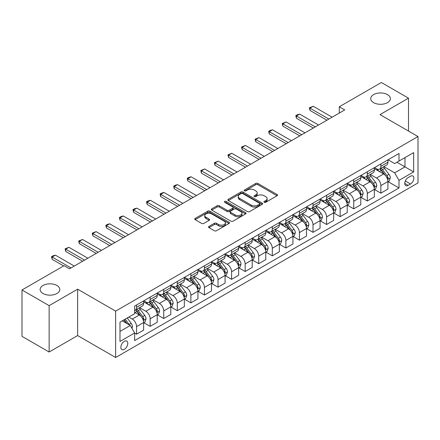 <?xml version="1.0" encoding="UTF-8"?>
<svg xmlns="http://www.w3.org/2000/svg" width="440" height="440" viewBox="0 0 440 440"><rect width="100%" height="100%" fill="white"/><g stroke="black" fill="none" stroke-linecap="round" stroke-linejoin="round"><path stroke-width="0.66" d="M264.242 202.296A1.056 0.611 0 0 0 265.738 202.296L277.057 195.756A1.507 0.869 0 0 0 277.503 195.14A1.507 0.869 0 0 0 277.057 194.53L257.879 183.453A1.507 0.869 0 0 0 255.745 183.453L244.426 189.992A1.056 0.611 0 0 0 244.112 190.421A1.056 0.611 0 0 0 244.426 190.85A1.056 0.611 0 0 0 245.916 190.85L247.379 190.003A4.824 2.783 0 0 1 254.199 190.003L255.799 190.927A4.824 2.783 0 0 1 257.213 192.896A4.824 2.783 0 0 1 255.799 194.865L254.337 195.712A1.056 0.611 0 0 0 254.023 196.141A1.056 0.611 0 0 0 254.337 196.576A1.056 0.611 0 0 0 255.827 196.576L257.29 195.729A4.824 2.783 0 0 1 264.11 195.729L265.711 196.653A4.824 2.783 0 0 1 267.124 198.616A4.824 2.783 0 0 1 265.711 200.585L264.242 201.432A1.056 0.611 0 0 0 263.934 201.867A1.056 0.611 0 0 0 264.242 202.296L264.242 201.432M56.903 285.483A9.829 5.671 0 0 0 46.194 284.257A9.829 5.671 0 0 0 40.128 289.498A9.829 5.671 0 0 0 43.01 293.507A9.829 5.671 0 0 0 53.719 294.74A9.829 5.671 0 0 0 59.785 289.498A9.829 5.671 0 0 0 56.903 285.483M387.492 94.622A9.829 5.671 0 0 0 376.783 93.39A9.829 5.671 0 0 0 370.716 98.632A9.829 5.671 0 0 0 373.599 102.647A9.829 5.671 0 0 0 384.307 103.873A9.829 5.671 0 0 0 390.368 98.632A9.829 5.671 0 0 0 387.492 94.622M124.328 349.36A4.912 2.838 120 0 0 127.534 345.026A4.912 2.838 120 0 0 126.781 341.094A4.912 2.838 120 0 0 124.328 341.336A4.912 2.838 120 0 0 121.116 345.664A4.912 2.838 120 0 0 121.869 349.602A4.912 2.838 120 0 0 124.328 349.36M208.962 226.397A1.507 0.869 0 0 0 208.522 227.013A1.507 0.869 0 0 0 208.962 227.629L214.346 230.736A1.507 0.869 0 0 0 216.475 230.736L229.053 223.476A1.507 0.869 0 0 0 229.493 222.86A1.507 0.869 0 0 0 229.053 222.244L209.869 211.173A1.507 0.869 0 0 0 207.74 211.173L195.162 218.433A1.507 0.869 0 0 0 194.722 219.043A1.507 0.869 0 0 0 195.162 219.659L201.663 223.416A1.507 0.869 0 0 0 203.797 223.416L209.176 220.308A1.507 0.869 0 0 0 209.616 219.692A1.507 0.869 0 0 0 209.176 219.076L205.953 217.217A4.032 2.327 0 0 1 204.771 215.567A4.032 2.327 0 0 1 207.262 213.417A4.032 2.327 0 0 1 211.657 213.923L224.285 221.216A4.032 2.327 0 0 1 225.462 222.86A4.032 2.327 0 0 1 222.976 225.011A4.032 2.327 0 0 1 218.581 224.505L216.475 223.289A1.507 0.869 0 0 0 214.346 223.289L208.962 226.397L208.962 227.629M77.644 289.185L49.142 305.635L22 289.966L22 336.353L49.142 352.022L77.644 335.566L115.638 357.506L115.638 311.124L77.644 289.185L77.644 335.566M408.502 131.071L408.502 98.164L380 114.62L418 136.554L115.638 311.124M408.502 98.164L381.359 82.495L339.29 106.783L339.29 113.053M22 289.966L64.07 265.678L69.498 268.812L344.718 109.918L339.29 106.783M247.489 211.602A1.507 0.869 0 0 0 249.618 211.602L262.19 204.341A1.507 0.869 0 0 0 262.636 203.726A1.507 0.869 0 0 0 262.19 203.11L243.012 192.038A1.507 0.869 0 0 0 240.878 192.038L228.305 199.298A1.507 0.869 0 0 0 227.865 199.909A1.507 0.869 0 0 0 228.305 200.524L247.489 211.602M225.049 202.521A1.056 0.611 0 0 1 226.122 202.67L226.122 201.416L245.625 212.68A1.507 0.869 0 0 1 246.065 213.29A1.507 0.869 0 0 1 245.625 213.906L233.046 221.166A1.507 0.869 0 0 1 230.918 221.166L211.734 210.095L211.734 208.863A1.507 0.869 0 0 0 211.294 209.479A1.507 0.869 0 0 0 211.734 210.095M211.734 208.863L217.118 205.755A1.507 0.869 0 0 1 219.247 205.755L227.029 210.249A1.507 0.869 0 0 0 229.157 210.249L232.727 208.186A1.507 0.869 0 0 0 233.167 207.57A1.507 0.869 0 0 0 232.727 206.954L224.631 202.279A1.056 0.611 0 0 1 224.318 201.85A1.056 0.611 0 0 1 224.972 201.284A1.056 0.611 0 0 1 226.122 201.416M410.509 176.231L408.122 177.612A4.758 2.75 120 0 0 405.009 181.808A4.758 2.75 120 0 0 405.741 185.62A4.758 2.75 120 0 0 408.122 185.383L410.509 184.008A4.758 2.75 120 0 0 413.617 179.812A4.758 2.75 120 0 0 412.891 176A4.758 2.75 120 0 0 410.509 176.231M115.638 357.506L418 182.941L418 136.554M388.091 159.781L394.658 163.57L399.003 161.062L399.003 153.478L134.64 306.108L134.64 313.693L119.983 322.152L119.983 341.462L134.64 332.998L134.64 340.582L399.003 187.957L399.003 180.373L394.658 172.849L383.861 166.617M399.003 161.062L413.655 152.603L413.655 171.908L399.003 180.373M49.142 305.635L49.142 352.022M396.941 162.256L404.971 166.892L404.971 157.619L413.655 152.603M394.658 172.849L404.971 166.892L413.655 171.908M119.983 331.43L130.295 325.479L122.26 320.837M134.64 333.064L136.593 334.191L136.593 326.607A6.144 3.548 -120 0 0 132.253 319.083L128.777 317.075M136.593 334.191L143.649 330.116L143.649 322.531A6.144 3.548 -120 0 0 139.31 315.007L134.64 312.312M143.814 322.685L150.166 326.354L150.166 318.769A6.144 3.548 -120 0 0 145.822 311.25L139.585 307.648M150.166 326.354L157.223 322.278L157.223 314.694A6.144 3.548 -120 0 0 152.878 307.175L143.649 301.846M157.382 314.853L163.735 318.522L163.735 310.937A6.144 3.548 -120 0 0 159.39 303.413L153.159 299.811M163.735 318.522L170.791 314.446L170.791 306.861A6.144 3.548 -120 0 0 166.447 299.338L157.223 294.008M170.957 307.016L177.304 310.684L177.304 303.1A6.144 3.548 -120 0 0 172.964 295.576L166.727 291.979M177.304 310.684L184.36 306.609L184.36 299.024A6.144 3.548 -120 0 0 180.021 291.506L170.791 286.176M184.525 299.184L190.878 302.847L190.878 295.262A6.144 3.548 -120 0 0 186.532 287.743L180.301 284.141M190.878 302.847L197.934 298.777L197.934 291.192A6.144 3.548 -120 0 0 193.589 283.668L184.36 278.339M198.099 291.346L204.446 295.014L204.446 287.43A6.144 3.548 -120 0 0 200.107 279.906L193.87 276.309M204.446 295.014L211.503 290.939L211.503 283.355A6.144 3.548 -120 0 0 207.163 275.831L197.934 270.507M211.668 283.514L218.02 287.177L218.02 279.593A6.144 3.548 -120 0 0 213.675 272.074L207.438 268.471M218.02 287.177L225.077 283.102L225.077 275.517A6.144 3.548 -120 0 0 220.732 267.999L211.503 262.669M225.236 275.677L231.589 279.345L231.589 271.761A6.144 3.548 -120 0 0 227.249 264.237L221.012 260.639M231.589 279.345L238.645 275.27L238.645 267.685A6.144 3.548 -120 0 0 234.306 260.161L225.077 254.837M238.81 267.839L245.163 271.507L245.163 263.923A6.144 3.548 -120 0 0 240.818 256.405L234.581 252.802M245.163 271.507L252.219 267.432L252.219 259.848A6.144 3.548 -120 0 0 247.874 252.329L238.645 247M252.379 260.007L258.731 263.676L258.731 256.091A6.144 3.548 -120 0 0 254.392 248.567L248.155 244.965M258.731 263.676L265.788 259.6L265.788 252.016A6.144 3.548 -120 0 0 261.448 244.492L252.219 239.162M265.953 252.17L272.305 255.838L272.305 248.254A6.144 3.548 -120 0 0 267.96 240.73L261.723 237.132M272.305 255.838L279.362 251.763L279.362 244.178A6.144 3.548 -120 0 0 275.017 236.66L265.788 231.33M279.521 244.338L285.874 248.001L285.874 240.416A6.144 3.548 -120 0 0 281.529 232.898L275.297 229.295M285.874 248.001L292.93 243.931L292.93 236.346A6.144 3.548 -120 0 0 288.585 228.822L279.362 223.493M293.095 236.5L299.442 240.169L299.442 232.584A6.144 3.548 -120 0 0 295.103 225.06L288.866 221.463M299.442 240.169L306.499 236.093L306.499 228.509A6.144 3.548 -120 0 0 302.159 220.99L292.93 215.661M306.664 228.668L313.016 232.331L313.016 224.747A6.144 3.548 -120 0 0 308.671 217.228L302.44 213.626M313.016 232.331L320.073 228.261L320.073 220.677A6.144 3.548 -120 0 0 315.728 213.153L306.499 207.823M320.238 220.831L326.584 224.499L326.584 216.915A6.144 3.548 -120 0 0 322.245 209.391L316.008 205.794M326.584 224.499L333.641 220.424L333.641 212.839A6.144 3.548 -120 0 0 329.302 205.315L320.073 199.991M333.806 212.993L340.159 216.662L340.159 209.077A6.144 3.548 -120 0 0 335.814 201.559L329.577 197.956M340.159 216.662L347.215 212.586L347.215 205.002A6.144 3.548 -120 0 0 342.87 197.483L333.641 192.154M347.375 205.161L353.727 208.83L353.727 201.245A6.144 3.548 -120 0 0 349.388 193.721L343.151 190.119M353.727 208.83L360.784 204.754L360.784 197.17A6.144 3.548 -120 0 0 356.444 189.646L347.215 184.322M360.949 197.323L367.301 200.992L367.301 193.407A6.144 3.548 -120 0 0 362.956 185.884L356.719 182.287M367.301 200.992L374.358 196.917L374.358 189.332A6.144 3.548 -120 0 0 370.013 181.814L360.784 176.484M374.517 189.492L380.87 193.155L380.87 185.57A6.144 3.548 -120 0 0 376.525 178.052L370.293 174.449M380.87 193.155L387.926 189.085L387.926 181.5A6.144 3.548 -120 0 0 383.587 173.976L374.358 168.647M374.517 167.613L376.525 168.773A6.144 3.548 -120 0 0 379.599 169.076A6.144 3.548 -120 0 0 380.87 166.265L380.87 163.95M360.949 175.45L362.956 176.611A6.144 3.548 -120 0 0 366.025 176.913A6.144 3.548 -120 0 0 367.301 174.103L367.301 171.781M347.375 183.282L349.388 184.443A6.144 3.548 -120 0 0 352.457 184.751A6.144 3.548 -120 0 0 353.727 181.935L353.727 179.619M333.806 191.12L335.814 192.28A6.144 3.548 -120 0 0 338.882 192.583A6.144 3.548 -120 0 0 340.159 189.772L340.159 187.451M320.238 198.957L322.245 200.112A6.144 3.548 -120 0 0 325.314 200.42A6.144 3.548 -120 0 0 326.584 197.61L326.584 195.288M306.664 206.789L308.671 207.95A6.144 3.548 -120 0 0 311.745 208.252A6.144 3.548 -120 0 0 313.016 205.441L313.016 203.121M293.095 214.627L295.103 215.787A6.144 3.548 -120 0 0 298.172 216.09A6.144 3.548 -120 0 0 299.442 213.279L299.442 210.958M279.521 222.459L281.529 223.619A6.144 3.548 -120 0 0 284.603 223.922A6.144 3.548 -120 0 0 285.874 221.111L285.874 218.796M265.953 230.296L267.96 231.457A6.144 3.548 -120 0 0 271.029 231.759A6.144 3.548 -120 0 0 272.305 228.948L272.305 226.628M252.379 238.128L254.392 239.289A6.144 3.548 -120 0 0 257.461 239.597A6.144 3.548 -120 0 0 258.731 236.781L258.731 234.465M238.81 245.966L240.818 247.126A6.144 3.548 -120 0 0 243.887 247.429A6.144 3.548 -120 0 0 245.163 244.618L245.163 242.297M225.236 253.803L227.249 254.958A6.144 3.548 -120 0 0 230.318 255.266A6.144 3.548 -120 0 0 231.589 252.456L231.589 250.135M211.668 261.635L213.675 262.796A6.144 3.548 -120 0 0 216.744 263.098A6.144 3.548 -120 0 0 218.02 260.288L218.02 257.966M198.099 269.473L200.107 270.633A6.144 3.548 -120 0 0 203.176 270.936A6.144 3.548 -120 0 0 204.446 268.125L204.446 265.804M184.525 277.305L186.532 278.465A6.144 3.548 -120 0 0 189.607 278.768A6.144 3.548 -120 0 0 190.878 275.957L190.878 273.642M170.957 285.142L172.964 286.303A6.144 3.548 -120 0 0 176.033 286.605A6.144 3.548 -120 0 0 177.304 283.795L177.304 281.474M157.382 292.974L159.39 294.135A6.144 3.548 -120 0 0 162.465 294.443A6.144 3.548 -120 0 0 163.735 291.627L163.735 289.311M143.814 300.812L145.822 301.972A6.144 3.548 -120 0 0 148.891 302.275A6.144 3.548 -120 0 0 150.166 299.464L150.166 297.143M388.091 181.654L399.003 187.957M379.599 169.076L386.656 165.006A6.144 3.548 -120 0 0 387.926 162.195L387.926 159.874M366.025 176.913L373.082 172.838A6.144 3.548 -120 0 0 374.358 170.027L374.358 167.706M352.457 184.751L359.513 180.675A6.144 3.548 -120 0 0 360.784 177.865L360.784 175.544M338.882 192.583L345.945 188.507A6.144 3.548 -120 0 0 347.215 185.697L347.215 183.381M325.314 200.42L332.37 196.345A6.144 3.548 -120 0 0 333.641 193.534L333.641 191.213M311.745 208.252L318.802 204.182A6.144 3.548 -120 0 0 320.073 201.366L320.073 199.051M298.172 216.09L305.228 212.014A6.144 3.548 -120 0 0 306.499 209.204L306.499 206.882M284.603 223.922L291.659 219.852A6.144 3.548 -120 0 0 292.93 217.036L292.93 214.72M271.029 231.759L278.086 227.684A6.144 3.548 -120 0 0 279.362 224.873L279.362 222.552M257.461 239.597L264.517 235.521A6.144 3.548 -120 0 0 265.788 232.711L265.788 230.389M243.887 247.429L250.943 243.353A6.144 3.548 -120 0 0 252.219 240.543L252.219 238.222M230.318 255.266L237.375 251.191A6.144 3.548 -120 0 0 238.645 248.38L238.645 246.059M216.744 263.098L223.806 259.023A6.144 3.548 -120 0 0 225.077 256.212L225.077 253.897M203.176 270.936L210.232 266.86A6.144 3.548 -120 0 0 211.503 264.05L211.503 261.728M189.607 278.768L196.663 274.697A6.144 3.548 -120 0 0 197.934 271.882L197.934 269.566M176.033 286.605L183.09 282.53A6.144 3.548 -120 0 0 184.36 279.719L184.36 277.398M162.465 294.443L169.521 290.367A6.144 3.548 -120 0 0 170.791 287.557L170.791 285.236M148.891 302.275L155.947 298.199A6.144 3.548 -120 0 0 157.223 295.389L157.223 293.068M134.64 310.36A6.144 3.548 -120 0 0 135.322 310.112L142.379 306.036A6.144 3.548 -120 0 0 143.649 303.226L143.649 300.905M135.322 310.112A6.144 3.548 -120 0 0 136.593 307.296L136.593 304.981M130.295 325.479L134.64 332.998M264.666 202.444L265.711 201.839A4.824 2.783 0 0 0 267.124 199.87L267.124 198.616M257.213 192.896L257.213 194.15A4.824 2.783 0 0 1 255.799 196.119L254.755 196.724M277.041 195.767L257.879 184.707A1.507 0.869 0 0 0 255.745 184.707L244.844 190.999M262.19 203.11L262.19 204.341L243.012 193.287A1.507 0.869 0 0 0 240.878 193.287L228.327 200.536M259.529 204.155A1.056 0.611 0 0 0 259.837 203.726A1.056 0.611 0 0 0 259.529 203.297L242.693 193.573A1.056 0.611 0 0 0 241.197 193.573L239.657 194.464A4.824 2.783 0 0 0 238.244 196.433A4.824 2.783 0 0 0 239.657 198.402L251.163 205.046A4.824 2.783 0 0 0 257.983 205.046L259.529 204.155L259.529 205.409A1.056 0.611 0 0 0 259.837 204.98L259.837 203.726M238.244 196.433L238.244 197.687A4.824 2.783 0 0 0 239.657 199.656L239.657 198.402M259.529 205.409L257.983 206.299A4.824 2.783 0 0 1 251.163 206.299L239.657 199.656M211.756 210.106L217.118 207.009L217.118 205.755M233.167 207.57L233.167 208.824A1.507 0.869 0 0 1 232.727 209.44L229.157 211.503A1.507 0.869 0 0 1 227.029 211.503L219.247 207.009A1.507 0.869 0 0 0 217.118 207.009M226.122 202.67L245.603 213.917M235.098 214.907A4.032 2.327 0 0 0 239.492 215.413A4.032 2.327 0 0 0 241.984 213.263A4.032 2.327 0 0 0 240.801 211.618L236.352 209.049A1.507 0.869 0 0 0 234.218 209.049L230.648 211.107A1.507 0.869 0 0 0 230.208 211.723A1.507 0.869 0 0 0 230.648 212.339L235.098 214.907L235.098 216.161A4.032 2.327 0 0 0 239.492 216.667A4.032 2.327 0 0 0 241.984 214.517L241.984 213.263M230.208 211.723L230.208 212.977A1.507 0.869 0 0 0 230.648 213.593L230.648 212.339M235.098 216.161L230.648 213.593M225.462 222.86L225.462 224.114A4.032 2.327 0 0 1 222.976 226.264A4.032 2.327 0 0 1 218.581 225.759L216.475 224.543A1.507 0.869 0 0 0 214.346 224.543L208.984 227.639M204.771 215.567L204.771 216.821A4.032 2.327 0 0 0 205.953 218.471L205.953 217.217M209.154 220.319L205.953 218.471M229.031 223.487L209.869 212.421A1.507 0.869 0 0 0 207.74 212.421L195.184 219.67M387.926 181.748L389.23 181L390.313 177.865A4.07 2.349 -120 0 0 389.015 174.399L384.582 168.476A11.748 6.782 -120 0 0 383.3 166.941M378.889 171.264A11.748 6.782 -120 0 0 376.481 168.746M387.558 179.256L388.118 178.035A4.07 2.349 -120 0 0 386.952 175.588L382.52 169.67A11.748 6.782 -120 0 0 381.238 168.135M380.144 168.762A9.752 5.627 60 0 1 381.744 170.583L385.495 175.593M379.935 168.883A11.748 6.782 60 0 1 381.216 170.418L384.164 174.356M328.867 119.07L309.975 108.163L309.975 110.418L309.381 107.817L313.231 106.282L332.123 117.189M326.909 120.197L309.975 110.418M313.231 106.282L309.975 108.163L309.381 107.817M374.358 189.585L375.661 188.832L376.745 185.697A4.07 2.349 -120 0 0 375.447 182.232L371.008 176.314A11.748 6.782 -120 0 0 369.727 174.779M365.316 179.102A11.748 6.782 -120 0 0 362.912 176.583M373.984 187.094L374.55 185.873A4.07 2.349 -120 0 0 373.384 183.425L368.945 177.502A11.748 6.782 -120 0 0 367.664 175.967M366.57 176.6A9.752 5.627 60 0 1 368.17 178.42L371.927 183.431M366.361 176.721A11.748 6.782 60 0 1 367.642 178.255L370.596 182.193M360.784 197.417L362.087 196.669L363.171 193.534A4.07 2.349 -120 0 0 361.873 190.069L357.44 184.146A11.748 6.782 -120 0 0 356.158 182.611M351.747 186.934A11.748 6.782 -120 0 0 349.338 184.421M360.415 194.926L360.976 193.705A4.07 2.349 -120 0 0 359.81 191.257L355.377 185.339A11.748 6.782 -120 0 0 354.096 183.805M353.001 184.431A9.752 5.627 60 0 1 354.602 186.252L358.358 191.263M352.792 184.553A11.748 6.782 60 0 1 354.074 186.087L357.022 190.025M347.215 205.255L348.519 204.501L349.602 201.366A4.07 2.349 -120 0 0 348.304 197.901L343.866 191.983A11.748 6.782 -120 0 0 342.584 190.448M338.173 194.772A11.748 6.782 -120 0 0 335.77 192.253M346.841 202.763L347.408 201.542A4.07 2.349 -120 0 0 346.242 199.095L341.803 193.171A11.748 6.782 -120 0 0 340.522 191.637M339.433 192.269A9.752 5.627 60 0 1 341.033 194.09L344.784 199.1M339.218 192.39A11.748 6.782 60 0 1 340.5 193.924L343.453 197.863M315.293 126.901L296.406 115.995L296.406 118.255L295.807 115.654L297.435 114.714L299.662 114.114L318.555 125.021M313.341 128.029L296.406 118.255M299.662 114.114L296.406 115.995L295.807 115.654M301.725 134.739L282.832 123.833L282.832 126.088L282.238 123.486L286.088 121.952L304.981 132.858M299.772 135.867L282.832 126.088M286.088 121.952L282.832 123.833L282.238 123.486M288.151 142.571L269.264 131.665L269.264 133.925L268.664 131.324L270.292 130.383L272.52 129.789L291.412 140.69M286.198 143.704L269.264 133.925M272.52 129.789L269.264 131.665L268.664 131.324M333.641 213.092L334.945 212.339L336.034 209.204A4.07 2.349 -120 0 0 334.73 205.739L330.297 199.815A11.748 6.782 -120 0 0 329.016 198.281M324.605 202.604A11.748 6.782 -120 0 0 322.201 200.09M333.273 210.595L333.834 209.374A4.07 2.349 -120 0 0 332.668 206.932L328.235 201.009A11.748 6.782 -120 0 0 326.953 199.474M325.859 200.107A9.752 5.627 60 0 1 327.459 201.922L331.216 206.932M325.65 200.228A11.748 6.782 60 0 1 326.931 201.762L329.879 205.695M274.582 150.409L255.69 139.502L255.69 141.757L255.096 139.156L258.951 137.621L277.838 148.528M272.63 151.536L255.69 141.757M258.951 137.621L255.69 139.502L255.096 139.156M320.073 220.924L321.376 220.171L322.459 217.036A4.07 2.349 -120 0 0 321.161 213.576L316.723 207.653A11.748 6.782 -120 0 0 315.442 206.118M311.031 210.441A11.748 6.782 -120 0 0 308.627 207.922M319.704 218.433L320.265 217.212A4.07 2.349 -120 0 0 319.099 214.764L314.661 208.84A11.748 6.782 -120 0 0 313.379 207.306M312.29 207.939A9.752 5.627 60 0 1 313.891 209.759L317.642 214.77M312.081 208.06A11.748 6.782 60 0 1 313.363 209.594L316.311 213.532M306.499 228.762L307.802 228.008L308.891 224.873A4.07 2.349 -120 0 0 307.593 221.408L303.155 215.485A11.748 6.782 -120 0 0 301.873 213.95M297.462 218.273A11.748 6.782 -120 0 0 295.059 215.76M306.13 226.27L306.691 225.049A4.07 2.349 -120 0 0 305.531 222.602L301.092 216.678A11.748 6.782 -120 0 0 299.811 215.144M298.716 215.776A9.752 5.627 60 0 1 300.317 217.591L304.073 222.607M298.507 215.897A11.748 6.782 60 0 1 299.789 217.431L302.736 221.37M292.93 236.594L294.234 235.846L295.317 232.711A4.07 2.349 -120 0 0 294.019 229.246L289.586 223.322A11.748 6.782 -120 0 0 288.305 221.788M283.888 226.111A11.748 6.782 -120 0 0 281.485 223.591M292.562 234.102L293.123 232.881A4.07 2.349 -120 0 0 291.957 230.434L287.524 224.516A11.748 6.782 -120 0 0 286.242 222.976M285.148 223.608A9.752 5.627 60 0 1 286.748 225.429L290.499 230.439M284.939 223.729A11.748 6.782 60 0 1 286.22 225.264L289.168 229.202M279.362 244.431L280.66 243.678L281.749 240.543A4.07 2.349 -120 0 0 280.451 237.078L276.012 231.16A11.748 6.782 -120 0 0 274.731 229.625M270.32 233.948A11.748 6.782 -120 0 0 267.916 231.429M278.988 241.94L279.548 240.719A4.07 2.349 -120 0 0 278.388 238.271L273.95 232.348A11.748 6.782 -120 0 0 272.668 230.813M271.574 231.446A9.752 5.627 60 0 1 273.174 233.266L276.93 238.277M271.365 231.566A11.748 6.782 60 0 1 272.646 233.101L275.594 237.039M265.788 252.263L267.091 251.515L268.175 248.38A4.07 2.349 -120 0 0 266.877 244.915L262.444 238.992A11.748 6.782 -120 0 0 261.162 237.457M256.751 241.78A11.748 6.782 -120 0 0 254.342 239.267M265.419 249.772L265.98 248.551A4.07 2.349 -120 0 0 264.814 246.103L260.381 240.185A11.748 6.782 -120 0 0 259.1 238.651M258.005 239.278A9.752 5.627 60 0 1 259.606 241.098L263.357 246.109M257.796 239.399A11.748 6.782 60 0 1 259.078 240.933L262.026 244.871M261.014 158.246L242.121 147.34L242.121 149.595L241.522 146.993L245.377 145.459L264.27 156.365M259.055 159.374L242.121 149.595M245.377 145.459L242.121 147.34L241.522 146.993M247.44 166.078L228.547 155.172L228.547 157.427L227.953 154.825L231.809 153.291L250.696 164.197M245.487 167.206L228.547 157.427M231.809 153.291L228.547 155.172L227.953 154.825M233.871 173.916L214.979 163.009L214.979 165.264L214.379 162.663L218.235 161.128L237.127 172.035M231.913 175.043L214.979 165.264M218.235 161.128L214.979 163.009L214.379 162.663M220.297 181.748L201.41 170.841L201.41 173.102L200.811 170.5L204.666 168.96L223.553 179.867M218.345 182.875L201.41 173.102M204.666 168.96L201.41 170.841L200.811 170.5M206.729 189.585L187.836 178.679L187.836 180.934L187.242 178.332L188.87 177.392L191.092 176.798L209.985 187.704M204.776 190.713L187.836 180.934M191.092 176.798L187.836 178.679L187.242 178.332M252.219 260.101L253.523 259.347L254.606 256.212A4.07 2.349 -120 0 0 253.308 252.747L248.87 246.829A11.748 6.782 -120 0 0 247.588 245.295M243.177 249.618A11.748 6.782 -120 0 0 240.774 247.099M251.845 257.609L252.412 256.388A4.07 2.349 -120 0 0 251.246 253.941L246.807 248.017A11.748 6.782 -120 0 0 245.526 246.483M244.431 247.115A9.752 5.627 60 0 1 246.032 248.936L249.788 253.946M244.222 247.236A11.748 6.782 60 0 1 245.504 248.771L248.457 252.709M193.155 197.417L174.268 186.511L174.268 188.771L173.668 186.17L175.296 185.229L177.524 184.63L196.416 195.536M191.202 198.545L174.268 188.771M177.524 184.63L174.268 186.511L173.668 186.17M238.645 267.938L239.948 267.185L241.032 264.05A4.07 2.349 -120 0 0 239.734 260.585L235.301 254.661A11.748 6.782 -120 0 0 234.02 253.127M229.609 257.45A11.748 6.782 -120 0 0 227.2 254.936M238.277 265.441L238.838 264.22A4.07 2.349 -120 0 0 237.672 261.773L233.239 255.855A11.748 6.782 -120 0 0 231.957 254.32M230.863 254.947A9.752 5.627 60 0 1 232.463 256.768L236.22 261.778M230.654 255.074A11.748 6.782 60 0 1 231.935 256.608L234.883 260.541M179.586 205.255L160.694 194.348L160.694 196.603L160.1 194.002L161.728 193.061L163.95 192.467L182.842 203.374M177.634 206.382L160.694 196.603M163.95 192.467L160.694 194.348L160.1 194.002M225.077 275.77L226.38 275.017L227.464 271.882A4.07 2.349 -120 0 0 226.166 268.422L221.727 262.499A11.748 6.782 -120 0 0 220.446 260.964M216.035 265.287A11.748 6.782 -120 0 0 213.631 262.768M224.703 273.279L225.269 272.058A4.07 2.349 -120 0 0 224.103 269.61L219.665 263.687A11.748 6.782 -120 0 0 218.383 262.152M217.294 262.785A9.752 5.627 60 0 1 218.895 264.605L222.646 269.615M217.08 262.906A11.748 6.782 60 0 1 218.361 264.44L221.315 268.378M166.012 213.087L147.125 202.18L147.125 204.441L146.526 201.839L148.154 200.899L150.381 200.305L169.274 211.211M164.06 214.22L147.125 204.441M150.381 200.305L147.125 202.18L146.526 201.839M211.503 283.608L212.806 282.854L213.895 279.719A4.07 2.349 -120 0 0 212.591 276.254L208.159 270.331A11.748 6.782 -120 0 0 206.877 268.796M202.466 273.119A11.748 6.782 -120 0 0 200.063 270.606M211.134 281.116L211.695 279.895A4.07 2.349 -120 0 0 210.529 277.447L206.096 271.524A11.748 6.782 -120 0 0 204.815 269.99M203.72 270.622A9.752 5.627 60 0 1 205.321 272.437L209.077 277.453M203.511 270.743A11.748 6.782 60 0 1 204.793 272.278L207.74 276.21M152.444 220.924L133.551 210.018L133.551 212.273L132.957 209.671L134.585 208.731L136.812 208.137L155.7 219.043M150.491 222.052L133.551 212.273M136.812 208.137L133.551 210.018L132.957 209.671M197.934 291.44L199.238 290.686L200.321 287.557A4.07 2.349 -120 0 0 199.023 284.091L194.585 278.168A11.748 6.782 -120 0 0 193.303 276.634M188.892 280.957A11.748 6.782 -120 0 0 186.489 278.438M197.566 288.948L198.127 287.727A4.07 2.349 -120 0 0 196.961 285.28L192.522 279.362A11.748 6.782 -120 0 0 191.24 277.822M190.152 278.454A9.752 5.627 60 0 1 191.752 280.274L195.503 285.285M189.943 278.575A11.748 6.782 60 0 1 191.224 280.11L194.172 284.048M138.875 228.762L119.983 217.855L119.983 220.11L119.383 217.509L121.011 216.568L123.239 215.974L142.131 226.881M136.917 229.889L119.983 220.11M123.239 215.974L119.983 217.855L119.383 217.509M184.36 299.277L185.663 298.524L186.753 295.389A4.07 2.349 -120 0 0 185.455 291.923L181.016 286.006A11.748 6.782 -120 0 0 179.735 284.466M175.323 288.794A11.748 6.782 -120 0 0 172.92 286.275M183.992 296.786L184.553 295.565A4.07 2.349 -120 0 0 183.392 293.117L178.954 287.194A11.748 6.782 -120 0 0 177.672 285.659M176.578 286.291A9.752 5.627 60 0 1 178.178 288.112L181.935 293.123M176.369 286.413A11.748 6.782 60 0 1 177.65 287.947L180.598 291.885M125.301 236.594L106.409 225.687L106.409 227.942L105.814 225.346L107.443 224.406L109.67 223.806L128.557 234.713M123.349 237.721L106.409 227.942M109.67 223.806L106.409 225.687L105.814 225.346M170.791 307.109L172.095 306.361L173.179 303.226A4.07 2.349 -120 0 0 171.881 299.761L167.448 293.838A11.748 6.782 -120 0 0 166.166 292.303M161.75 296.626A11.748 6.782 -120 0 0 159.346 294.113M170.423 304.618L170.984 303.397A4.07 2.349 -120 0 0 169.818 300.949L165.385 295.031A11.748 6.782 -120 0 0 164.104 293.497M163.009 294.124A9.752 5.627 60 0 1 164.61 295.944L168.361 300.955M162.8 294.245A11.748 6.782 60 0 1 164.082 295.779L167.03 299.717M111.733 244.431L92.84 233.525L92.84 235.78L92.241 233.178L96.096 231.644L114.989 242.55M109.775 245.559L92.84 235.78M96.096 231.644L92.84 233.525L92.241 233.178M157.223 314.947L158.521 314.193L159.61 311.058A4.07 2.349 -120 0 0 158.312 307.593L153.874 301.675A11.748 6.782 -120 0 0 152.592 300.141M148.181 304.464A11.748 6.782 -120 0 0 145.778 301.945M156.849 312.455L157.41 311.234A4.07 2.349 -120 0 0 156.25 308.786L151.811 302.863A11.748 6.782 -120 0 0 150.53 301.329M149.435 301.961A9.752 5.627 60 0 1 151.036 303.782L154.792 308.792M149.226 302.082A11.748 6.782 60 0 1 150.507 303.617L153.456 307.555M98.159 252.263L79.272 241.357L79.272 243.617L78.672 241.016L82.528 239.476L101.415 250.382M96.206 253.391L79.272 243.617M82.528 239.476L79.272 241.357L78.672 241.016M143.649 322.779L144.953 322.031L146.036 318.895A4.07 2.349 -120 0 0 144.738 315.43L140.305 309.507A11.748 6.782 -120 0 0 139.024 307.973M143.281 320.287L143.841 319.066A4.07 2.349 -120 0 0 142.676 316.618L138.243 310.701A11.748 6.782 -120 0 0 136.961 309.166M135.867 309.793A9.752 5.627 60 0 1 137.467 311.614L141.218 316.624M135.658 309.914A11.748 6.782 60 0 1 136.939 311.454L139.887 315.387M84.59 260.101L65.698 249.194L65.698 251.449L65.104 248.848L68.954 247.313L87.846 258.22M82.638 261.228L65.698 251.449M68.954 247.313L65.698 249.194L65.104 248.848M131.923 328.295L132.468 326.728A4.07 2.349 -120 0 0 131.17 323.263L127.21 317.983M129.476 325A4.07 2.349 -120 0 0 129.107 324.456L125.147 319.171M124.13 319.759L126.973 323.56M123.844 319.924L126.258 323.147M71.016 267.933L52.129 257.026L52.129 259.287L51.53 256.685L53.158 255.745L55.385 255.151L74.278 266.057M63.635 265.93L52.129 259.287M55.385 255.151L52.129 257.026L51.53 256.685M132.253 319.083L139.31 315.007M145.822 311.25L152.878 307.175M159.39 303.413L166.447 299.338M172.964 295.576L180.021 291.506M186.532 287.743L193.589 283.668M200.107 279.906L207.163 275.831M213.675 272.074L220.732 267.999M227.249 264.237L234.306 260.161M240.818 256.405L247.874 252.329M254.392 248.567L261.448 244.492M267.96 240.73L275.017 236.66M281.529 232.898L288.585 228.822M295.103 225.06L302.159 220.99M308.671 217.228L315.728 213.153M322.245 209.391L329.302 205.315M335.814 201.559L342.87 197.483M349.388 193.721L356.444 189.646M362.956 185.884L370.013 181.814M376.525 178.052L383.587 173.976M380.87 166.265L387.926 162.195M380.87 185.57L387.926 181.5M367.301 193.407L374.358 189.332M367.301 174.103L374.358 170.027M353.727 201.245L360.784 197.17M353.727 181.935L360.784 177.865M340.159 209.077L347.215 205.002M340.159 189.772L347.215 185.697M326.584 216.915L333.641 212.839M326.584 197.61L333.641 193.534M313.016 224.747L320.073 220.677M313.016 205.441L320.073 201.366M299.442 232.584L306.499 228.509M299.442 213.279L306.499 209.204M285.874 240.416L292.93 236.346M285.874 221.111L292.93 217.036M272.305 248.254L279.362 244.178M272.305 228.948L279.362 224.873M258.731 256.091L265.788 252.016M258.731 236.781L265.788 232.711M245.163 263.923L252.219 259.848M245.163 244.618L252.219 240.543M231.589 271.761L238.645 267.685M231.589 252.456L238.645 248.38M218.02 279.593L225.077 275.517M218.02 260.288L225.077 256.212M204.446 287.43L211.503 283.355M204.446 268.125L211.503 264.05M190.878 295.262L197.934 291.192M190.878 275.957L197.934 271.882M177.304 303.1L184.36 299.024M177.304 283.795L184.36 279.719M163.735 310.937L170.791 306.861M163.735 291.627L170.791 287.557M150.166 318.769L157.223 314.694M150.166 299.464L157.223 295.389M136.593 326.607L143.649 322.531M136.593 307.296L143.649 303.226M405.3 181L410.509 184.008M404.756 183.441L408.122 185.383M265.711 201.839L265.711 200.585M254.337 196.576L254.337 195.712M255.799 196.119L255.799 194.865M244.426 190.85L244.426 189.992M255.745 184.707L255.745 183.453M257.879 184.707L257.879 183.453M277.057 195.756L277.057 194.53M228.305 200.524L228.305 199.298M240.878 193.287L240.878 192.038M243.012 193.287L243.012 192.038M251.163 206.299L251.163 205.046M257.983 206.299L257.983 205.046M219.247 207.009L219.247 205.755M227.029 211.503L227.029 210.249M229.157 211.503L229.157 210.249M232.727 209.44L232.727 208.186M245.625 213.906L245.625 212.68M214.346 224.543L214.346 223.289M216.475 224.543L216.475 223.289M218.581 225.759L218.581 224.505M209.176 220.308L209.176 219.076M195.162 219.659L195.162 218.433M207.74 212.421L207.74 211.173M209.869 212.421L209.869 211.173M229.053 223.476L229.053 222.244M387.624 179.482L390.286 177.941M382.52 169.67L384.582 168.476M379.319 171.512L381.216 170.418M386.952 175.588L389.015 174.399M386.634 177.177L388.118 178.035M374.05 187.314L376.717 185.779M368.945 177.502L371.008 176.314M365.75 179.35L367.642 178.255M373.384 183.425L375.447 182.232M373.06 185.014L374.55 185.873M360.481 195.151L363.149 193.611M355.377 185.339L357.44 184.146M352.176 187.187L354.074 186.087M359.81 191.257L361.873 190.069M359.491 192.847L360.976 193.705M346.913 202.983L349.575 201.448M341.803 193.171L343.866 191.983M338.608 195.019L340.5 193.924M346.242 199.095L348.304 197.901M345.917 200.684L347.408 201.542M333.339 210.821L336.006 209.281M328.235 201.009L330.297 199.815M325.034 202.857L326.931 201.762M332.668 206.932L334.73 205.739M332.349 208.516L333.834 209.374M319.77 218.658L322.432 217.118M314.661 208.84L316.723 207.653M311.465 210.689L313.363 209.594M319.099 214.764L321.161 213.576M318.775 216.354L320.265 217.212M306.196 226.49L308.864 224.95M301.092 216.678L303.155 215.485M297.891 218.526L299.789 217.431M305.531 222.602L307.593 221.408M305.206 224.191L306.691 225.049M292.627 234.328L295.29 232.788M287.524 224.516L289.586 223.322M284.323 226.358L286.22 225.264M291.957 230.434L294.019 229.246M291.632 232.023L293.123 232.881M279.054 242.16L281.721 240.62M273.95 232.348L276.012 231.16M270.754 234.196L272.646 233.101M278.388 238.271L280.451 237.078M278.064 239.861L279.548 240.719M265.485 249.997L268.147 248.457M260.381 240.185L262.444 238.992M257.18 242.028L259.078 240.933M264.814 246.103L266.877 244.915M264.495 247.693L265.98 248.551M251.911 257.829L254.579 256.295M246.807 248.017L248.87 246.829M243.612 249.865L245.504 248.771M251.246 253.941L253.308 252.747M250.921 255.53L252.412 256.388M238.343 265.666L241.01 264.127M233.239 255.855L235.301 254.661M230.038 257.703L231.935 256.608M237.672 261.773L239.734 260.585M237.353 263.362L238.838 264.22M224.774 273.504L227.436 271.964M219.665 263.687L221.727 262.499M216.469 265.535L218.361 264.44M224.103 269.61L226.166 268.422M223.779 271.2L225.269 272.058M211.2 281.336L213.868 279.796M206.096 271.524L208.159 270.331M202.895 273.372L204.793 272.278M210.529 277.447L212.591 276.254M210.21 279.031L211.695 279.895M197.632 289.173L200.294 287.634M192.522 279.362L194.585 278.168M189.327 281.204L191.224 280.11M196.961 285.28L199.023 284.091M196.636 286.869L198.127 287.727M184.058 297.006L186.725 295.466M178.954 287.194L181.016 286.006M175.753 289.041L177.65 287.947M183.392 293.117L185.455 291.923M183.068 294.707L184.553 295.565M170.489 304.843L173.151 303.303M165.385 295.031L167.448 293.838M162.184 296.874L164.082 295.779M169.818 300.949L171.881 299.761M169.499 302.539L170.984 303.397M156.915 312.675L159.583 311.141M151.811 302.863L153.874 301.675M148.615 304.711L150.507 303.617M156.25 308.786L158.312 307.593M155.925 310.376L157.41 311.234M143.347 320.513L146.009 318.973M138.243 310.701L140.305 309.507M135.042 312.548L136.939 311.454M142.676 316.618L144.738 315.43M142.357 318.208L143.841 319.066M131.412 327.404L132.44 326.81M129.107 324.456L131.17 323.263"/></g></svg>
